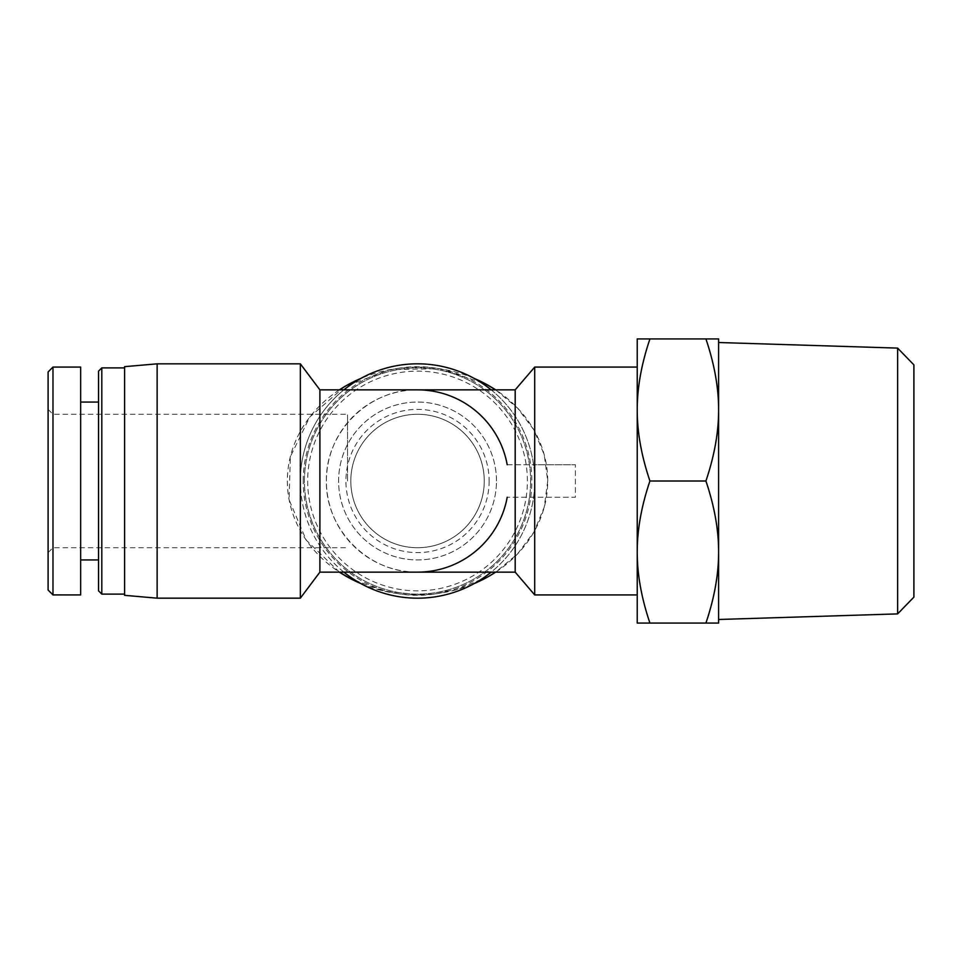 <?xml version="1.0" encoding="UTF-8"?>
<svg xmlns="http://www.w3.org/2000/svg" width="962" height="962" viewBox="0 0 962 962"><rect width="100%" height="100%" fill="white"/><g stroke="black" fill="none" stroke-linecap="round" stroke-linejoin="round"><path stroke-width="0.72" stroke-dasharray="4.81 3.61" d="M897.63 613.9L897.63 348.1M913.9 364.887L913.9 597.113M718.602 481L718.602 342.508L718.602 481M649.927 481C641.413 455.832 637.193 432.154 637.229 409.956L637.229 552.044C637.193 529.846 641.413 506.168 649.927 481L705.916 481C714.417 506.168 718.65 529.846 718.602 552.044L718.602 338.925L705.916 338.925C714.417 364.093 718.65 387.77 718.602 409.956C718.65 432.154 714.417 455.832 705.916 481M649.927 338.925L637.229 338.925L637.229 409.956C637.193 387.77 641.413 364.093 649.927 338.925L705.916 338.925M637.229 623.075L649.927 623.075C641.413 597.907 637.193 574.23 637.229 552.044L637.229 623.075M718.602 552.044C718.65 574.23 714.417 597.907 705.916 623.075L718.602 623.075L718.602 552.044M649.927 623.075L705.916 623.075M417.532 547.727A66.727 66.727 0 0 0 475.312 447.643A66.727 66.727 0 0 0 359.74 447.643A66.727 66.727 0 0 0 417.532 547.727A66.727 66.727 0 0 0 475.312 447.643A66.727 66.727 0 0 0 359.74 447.643A66.727 66.727 0 0 0 417.532 547.727M347.547 481L347.547 414.273L347.547 481M124.591 595.334L124.591 366.666M534.704 594.925L534.704 497.27L575.396 497.27L575.396 464.73L575.396 497.27L507.202 497.27L534.704 497.27L534.704 481A117.172 117.172 0 0 1 491.185 572.137M491.185 389.863A117.172 117.172 0 0 1 534.704 481L534.704 464.73L507.202 464.73C500.192 422.474 460.353 389.213 417.532 389.863C368.819 388.84 325.372 432.287 326.395 481C325.372 529.713 368.819 573.16 417.532 572.137C460.353 572.787 500.192 539.526 507.202 497.27M534.704 367.075L534.704 464.73L575.396 464.73L507.202 464.73M637.229 481L637.229 367.075L637.229 481M515.175 464.73L515.175 389.863M515.175 572.137L515.175 497.27M319.889 572.137L319.889 389.863M417.532 572.137A91.137 91.137 0 0 1 326.395 481A91.137 91.137 0 0 1 417.532 389.863M343.879 572.137A117.172 117.172 0 0 1 343.879 389.863M300.348 598.172L300.348 481A117.172 117.172 0 0 1 476.118 379.521A117.172 117.172 0 0 1 476.118 582.479A117.172 117.172 0 0 1 300.348 481L300.348 363.828M303.198 481A114.334 114.334 0 0 1 474.699 381.986A114.334 114.334 0 0 1 474.699 580.014A114.334 114.334 0 0 1 303.198 481M157.143 598.172L157.143 363.828M547.727 481L544.239 507.166L533.982 531.95L517.484 553.992L495.658 572.137A130.195 113.925 180 0 0 547.727 481A130.195 113.925 180 0 0 495.646 389.863L517.484 408.008L533.994 430.05L544.239 454.834L547.727 481M488.888 576.286L456.036 589.826L420.202 594.889L384.163 591.125L350.697 578.763M339.418 389.863A130.195 113.925 180 0 0 339.418 572.137L306.313 540.211L289.093 499.819L290.344 456.734L309.716 417.111L344.588 386.64L389.85 369.673L439.105 368.65L485.269 383.706M489.141 481A71.609 71.609 0 0 1 381.722 543.013A71.609 71.609 0 0 1 381.722 418.987A71.609 71.609 0 0 1 489.141 481M474.182 378.427A130.195 113.925 180 0 0 360.882 378.427M360.882 583.573A130.195 113.925 180 0 0 474.182 583.573M484.259 481A66.727 66.727 0 0 0 384.163 423.22A66.727 66.727 0 0 0 384.163 538.78A66.727 66.727 0 0 0 484.259 481A66.727 66.727 0 0 1 384.163 538.78A66.727 66.727 0 0 1 384.163 423.22A66.727 66.727 0 0 1 484.259 481M527.38 481A109.848 109.848 0 0 0 362.602 385.87A109.848 109.848 0 0 0 362.602 576.13A109.848 109.848 0 0 0 527.38 481M530.639 481A113.107 113.107 0 0 1 360.978 578.956A113.107 113.107 0 0 1 360.978 383.044A113.107 113.107 0 0 1 530.639 481A113.107 113.107 0 0 0 360.978 383.044A113.107 113.107 0 0 0 360.978 578.956A113.107 113.107 0 0 0 530.639 481M496.464 481A78.932 78.932 0 0 0 378.066 412.638A78.932 78.932 0 0 0 378.066 549.362A78.932 78.932 0 0 0 496.464 481A78.932 78.932 0 0 0 378.066 412.638A78.932 78.932 0 0 0 378.066 549.362A78.932 78.932 0 0 0 496.464 481M52.982 367.087L52.982 594.913M48.1 590.031L48.1 371.969M48.1 481L48.1 552.609L48.1 481M80.652 594.925L80.652 367.075M52.982 481L52.982 414.273L52.982 481M124.591 481L124.591 367.893L124.591 481M98.545 590.848L98.545 371.152M101.804 367.893L101.804 594.107M98.545 481L98.545 402.068L98.545 481M80.652 481L80.652 402.068L80.652 481M48.1 552.609L52.982 547.727L347.547 547.727M48.1 409.391L52.982 414.273L347.547 414.273"/><path stroke-width="1.44" d="M897.63 613.9L913.9 597.113L913.9 364.887L897.63 348.1L897.63 613.9L718.602 619.492M649.927 338.925C641.413 364.093 637.193 387.77 637.229 409.956L637.229 338.925L718.602 338.925L718.602 552.044C718.65 529.846 714.417 506.168 705.916 481C714.417 455.832 718.65 432.154 718.602 409.956C718.65 387.77 714.417 364.093 705.916 338.925M637.229 409.956C637.193 432.154 641.413 455.832 649.927 481C641.413 506.168 637.193 529.846 637.229 552.044L637.229 409.956M637.229 552.044C637.193 574.23 641.413 597.907 649.927 623.075L637.229 623.075L637.229 552.044M718.602 623.075L705.916 623.075C714.417 597.907 718.65 574.23 718.602 552.044L718.602 623.075M649.927 481L705.916 481M649.927 623.075L705.916 623.075M507.202 497.27A91.137 91.137 0 0 1 417.532 572.137L319.889 572.137L319.889 389.863L515.175 389.863L534.704 367.075L534.704 594.925L637.229 594.925M515.175 389.863L515.175 572.137L534.704 594.925M417.532 389.863A91.137 91.137 0 0 1 507.202 464.73M343.879 389.863A117.172 117.172 0 0 1 491.185 389.863M491.185 572.137A117.172 117.172 0 0 1 343.879 572.137M157.143 363.828L124.591 366.666L124.591 595.334L157.143 598.172L300.348 598.172L300.348 363.828L157.143 363.828L157.143 598.172M474.182 583.573A130.195 113.925 180 0 0 495.646 572.137L488.888 576.286M350.697 578.763L339.394 572.137A130.195 113.925 180 0 0 360.882 583.573M485.269 383.706L495.658 389.863A130.195 113.925 180 0 0 474.182 378.427M360.882 378.427A130.195 113.925 180 0 0 339.418 389.863M52.982 594.913L52.982 367.087L48.1 371.969L48.1 590.031L52.982 594.913L80.652 594.925L80.652 367.075L52.982 367.075M101.804 367.893L98.545 371.152L98.545 590.848L101.804 594.107L101.804 367.893L124.591 367.893M897.63 348.1L718.602 342.508M534.704 367.075L637.229 367.075M417.532 572.137L515.175 572.137M319.889 389.863L300.348 363.828M319.889 572.137L300.348 598.172M101.804 594.107L124.591 594.107M80.652 559.932L98.545 559.932M80.652 402.068L98.545 402.068"/></g></svg>
